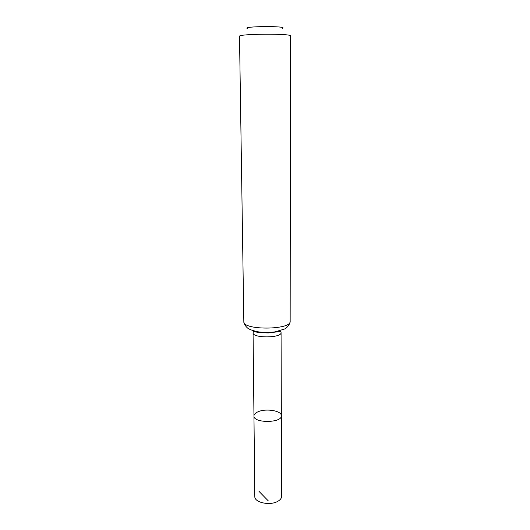 <?xml version="1.0" encoding="UTF-8"?>
<svg xmlns="http://www.w3.org/2000/svg" width="530" height="530" viewBox="0 0 530 530"><rect width="100%" height="100%" fill="white"/><g stroke="black" fill="none" stroke-linecap="round" stroke-linejoin="round"><path stroke-width="0.79" d="M281.344 415.752C282.145 423.159 253.254 423.357 253.956 415.944C254.022 414.288 255.44 412.87 258.216 411.704C266.179 408.166 281.761 410.816 281.344 415.752C282.145 423.159 253.254 423.357 253.956 415.944L254.817 496.531C254.281 502.506 269.942 505.918 277.687 501.387C280.257 499.962 281.562 498.279 281.609 496.345L281.072 332.562C281.894 338.173 252.326 338.378 253.068 332.76L253.956 415.944M282.245 28.362C289.943 25.804 239.918 26.155 247.649 28.607M290.155 321.299L290.5 35.941C292.116 33.39 237.851 33.774 239.5 36.298L243.833 321.617C242.528 330.448 291.579 330.104 290.155 321.299C289.671 325.619 285.769 328.554 284.497 329.037L275.043 331.873C270.022 332.495 264.636 332.522 258.878 331.952C253.85 330.925 250.418 329.852 248.583 328.719C248.312 328.746 244.396 325.943 243.833 321.617M258.978 491.343L268.246 500.837M279.906 330.833L280.562 331.402M253.565 331.588L254.208 331.011M281.072 332.562L280.754 331.422L268.346 332.939C256.414 332.767 253.685 331.336 253.466 331.594L253.068 332.76"/></g></svg>
